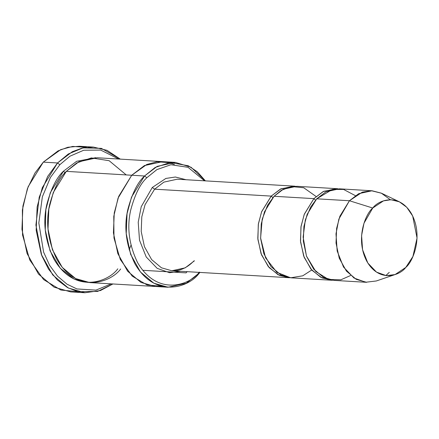 <?xml version="1.0" encoding="UTF-8"?>
<svg xmlns="http://www.w3.org/2000/svg" width="439" height="439" viewBox="0 0 439 439"><rect width="100%" height="100%" fill="white"/><g stroke="black" fill="none" stroke-linecap="round" stroke-linejoin="round"><path stroke-width="0.66" d="M194.466 260.777L185.192 267.85L171.83 270.759L161.431 267.801L151.614 259.575L144.431 246.663L141.199 231.457L141.802 216.822L145.073 204.673L154.621 189.187L152.295 187.475L141.215 206.725L138.225 222.222L139.509 240.21L146.22 256.969L157.2 268.366L169.525 272.701L180.594 271.28L169.525 272.701L157.2 268.366L146.22 256.969L139.509 240.21L138.225 222.222L141.215 206.725L152.295 187.475L165.865 178.443L175.381 177.016L186.026 179.727L175.381 177.016L165.865 178.443L152.295 187.475L154.621 189.187L271.225 196.107L272.855 197.621L271.225 196.107L261.534 211.971L258.297 224.472L257.896 239.469L261.523 254.872L269.178 267.625L279.341 275.363L289.861 277.722L288.434 277.678L278.035 274.715L268.224 266.489L261.035 253.583L257.803 238.372L258.406 223.742L261.682 211.587L271.225 196.107L280.505 189.033L293.867 186.125L295.282 186.251L281.037 188.77L271.225 196.107L154.621 189.187L145.073 204.673L141.802 216.822L141.199 231.457L144.431 246.663L151.614 259.575L161.431 267.801L171.83 270.759C179.814 271.143 187.157 267.883 193.857 260.975M93.54 147.098L107.034 150.341L120.308 159.127L101.338 148.36L83.114 147.877L68.352 153.963L57.525 162.973L72.281 151.724L82.148 148.091L93.54 147.098L79.322 146.253L67.924 147.246L58.063 150.884L43.302 162.128L60.736 149.628L72.693 146.423L86.395 147.328M59.852 164.685L69.988 156.18L83.701 150.242L100.663 150.061L118.651 159.028L100.663 150.061L83.701 150.242L69.988 156.18L59.852 164.685L50.452 177.422L42.358 196.826L38.83 222.996L43.587 252.063L49.574 265.271L57.586 276.202L66.964 284.165L76.929 288.95L95.949 290.119L111.243 283.868L95.949 290.119L76.929 288.95L66.964 284.165L57.586 276.202L49.574 265.271L43.587 252.063L38.83 222.996L42.358 196.826L50.452 177.422L59.852 164.685L57.525 162.973L59.852 164.685M146.856 177.718L156.921 169.586L170.93 164.735L188.035 167.314L204.536 180.824L188.035 167.314L170.93 164.735L156.921 169.586L146.856 177.718C140.332 183.639 134.971 194.323 130.784 209.771C126.717 227.117 128.984 244.726 137.577 262.599C157.502 297.011 190.043 285.004 199.383 272.081L198.867 273.623L199.964 272.427L186.218 283.265L167.994 287.232L153.82 283.199L140.436 271.982L130.635 254.379L126.229 233.641L127.052 213.689L131.513 197.116L144.53 176.006L146.856 177.718L144.53 176.006L157.178 166.365L175.402 162.397L191.064 167.259L205.392 180.879L197.325 171.792L188.249 165.761L170.112 162.501L155.192 167.446L144.53 176.006L131.733 175.243L144.53 176.006C137.78 182.13 132.238 193.187 127.903 209.167C123.699 227.106 126.037 245.324 134.932 263.817C155.538 299.409 189.204 286.996 198.867 273.623L199.383 272.081C190.043 285.004 157.502 297.011 137.577 262.599C128.984 244.726 126.717 227.117 130.784 209.771C134.971 194.323 140.332 183.639 146.856 177.718M372.074 190.767L339.369 188.825L326.007 191.733L316.733 198.807L349.439 200.744L358.712 193.676L372.074 190.767L381.337 193.16L390.315 199.718M372.744 208.031L383.456 200.886L390.957 199.729L399.364 201.808L406.75 207.279L412.682 216.01L417.05 238.059L412.907 256.508L405.795 267.417C413.006 261.666 423.564 236.297 411.639 213.996C399.1 192.342 378.621 199.899 372.744 208.031C365.539 213.777 354.975 239.145 366.905 261.446C379.439 283.1 399.918 275.549 405.795 267.417L395.045 274.573L386.254 275.632L376.497 272.114L367.833 263.027L362.57 249.725L361.588 235.496L363.975 223.253L372.744 208.031L349.439 200.744L372.744 208.031M399.364 201.808L381.529 193.248L371.399 190.735L362.351 192.128L349.439 200.744L338.864 219.094L335.989 233.861L337.174 251.015L343.517 267.049L353.96 278.008L365.725 282.244L376.322 280.971L395.045 274.573M313.885 198.637L315.515 200.157L313.885 198.637L304.194 214.501L300.956 227.001L300.556 241.999L304.189 257.402L311.844 270.155L322.006 277.898L332.521 280.252L331.094 280.208L320.7 277.25L310.883 269.025L303.695 256.113L300.463 240.901L301.066 226.272L304.342 214.122L313.885 198.637L323.164 191.569L336.526 188.655L337.948 188.781L323.697 191.3L313.885 198.637L274.068 196.277L313.885 198.637M350.64 275.489L340.856 279.808L328.542 279.445L315.828 271.554L306.455 256.052L303.129 237.082L305.33 219.895L310.592 207.148L316.733 198.807L332.438 189.396L343.611 189.45L355.376 195.651M311.723 270.018L302.756 275.813L290.623 277.799L276.894 272.339L265.59 257.863L260.612 238.042L262.182 219.259L267.565 205.26L274.068 196.277L264.525 211.757L261.254 223.906L260.645 238.542L263.877 253.753L271.066 266.66L280.883 274.885L291.276 277.843L331.094 280.208M77.829 291.672L60.862 290.042L43.598 279.577L29.786 260.053L22.548 235.008L22.378 209.88L27.377 188.743L34.988 172.977L43.302 162.128L57.525 162.973L43.302 162.128L28.118 186.762L22.91 206.094L21.95 229.372L27.092 253.572L38.528 274.106L54.14 287.194L70.679 291.902L84.903 292.747L68.358 288.039L52.746 274.951L41.31 254.417L36.168 230.217L37.134 206.939L42.336 187.607L57.525 162.973L47.626 176.473L39.208 197.193L35.91 225.114L41.771 255.641L48.548 269.145L57.383 280.005L67.496 287.572L78.032 291.721L97.612 291.425L112.9 283.967L100.487 290.536L84.903 292.747M117.811 268.816C108.148 282.189 74.482 294.607 53.871 259.01C44.981 240.517 42.638 222.299 46.847 204.36C51.176 188.375 56.719 177.323 63.474 171.194L76.655 161.289L95.768 157.7L76.655 161.289L63.474 171.194L65.093 172.708L63.474 171.194L50.309 192.688L45.881 209.606L45.261 229.921L50.062 250.861L60.33 268.311L74.065 279.05L88.365 282.48M120.654 268.986C110.99 282.359 77.33 294.772 56.719 259.175C47.829 240.687 45.486 222.469 49.689 204.525C54.024 188.545 59.567 177.488 66.316 171.364L131.733 175.243L144.382 165.602L162.606 161.634L144.382 165.602L131.733 175.243L66.316 171.364L53.3 192.474L48.839 209.046L48.016 228.999L52.422 249.742L62.223 267.346L75.607 278.562L89.786 282.595L155.197 286.475L141.018 282.442L127.634 271.225L117.833 253.621L113.427 232.879L114.255 212.926L118.717 196.359L131.733 175.243L118.047 198.143L113.778 216.35L113.975 237.965L120.281 259.465L132.227 276.136L147.087 284.982L161.64 286.239L147.081 284.977L132.221 276.131L120.281 259.46L113.975 237.96L113.778 216.345L118.047 198.143L131.733 175.243L146.791 164.477L157.124 161.761L168.966 162.633L174.371 164.504M175.402 162.397L162.606 161.634L144.519 165.53L131.733 175.243L118.717 196.359L114.255 212.926L113.432 232.879L117.839 253.621L127.639 271.225L141.018 282.442L155.197 286.475L167.994 287.232M162.606 161.634L97.189 157.755L78.971 161.722L66.316 171.364L76.776 162.924L91.361 157.919L109.146 160.707L126.234 174.92M177.257 179.205L163.895 182.119L154.621 189.187L163.895 182.119L177.257 179.205L293.867 186.125M336.526 188.655L296.709 186.295L283.347 189.204L274.068 196.277L281.35 190.317L291.403 186.553L303.744 187.76L316.085 196.485M142.741 270.298L186.065 272.866M187.162 271.67L186.07 272.866M385.815 275.588L389.283 272.339M366.647 282.315L356.248 279.358L346.431 271.132L339.248 258.22L336.016 243.014L336.62 228.379L339.89 216.229L349.439 200.744L316.733 198.807L307.185 214.287L303.914 226.442L303.311 241.071L306.543 256.283L313.726 269.189L323.543 277.415L333.936 280.378L366.647 282.315M130.976 245.247L129.148 249.84M288.434 277.678L171.83 270.759"/></g></svg>
